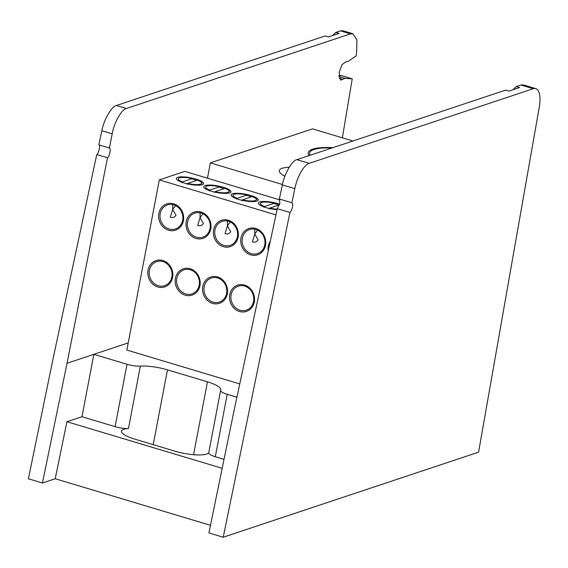 <?xml version="1.0" encoding="UTF-8"?>
<svg xmlns="http://www.w3.org/2000/svg" width="568" height="568" viewBox="0 0 568 568"><rect width="100%" height="100%" fill="white"/><g stroke="black" fill="none" stroke-linecap="round" stroke-linejoin="round"><path stroke-width="0.85" d="M282.445 184.508L210.373 162.888L312.514 128.865L352.941 140.992M289.233 167.248A29.742 7.15 10.8 0 0 279.321 170.599A29.742 7.15 10.8 0 0 284.902 176.215M332.962 147.652A45.802 11.012 10.8 0 0 309.084 155.604M207.462 178.182L210.373 162.888M310.121 155.256A44.375 10.671 -169.2 0 1 311.484 150.634A44.375 10.671 -169.2 0 1 313.962 149.505A44.375 10.671 -169.2 0 1 331.925 147.992M257.205 229.976L257.765 230.288A13.064 4.757 7.4 0 0 258.625 230.729M279.456 204.849L269.75 208.08L269.168 208.917M269.75 208.08A11.9 2.861 10.8 0 0 277.163 209.18M264.489 206.504L274.379 203.209A11.9 2.861 10.8 0 0 261.323 202.563A11.9 2.861 10.8 0 0 264.489 206.504L263.907 207.341M274.379 203.209L274.699 203.727M242.387 199.872A11.9 2.861 10.8 0 0 255.82 198.523A11.9 2.861 10.8 0 0 252.277 196.578L242.387 199.872L241.805 200.71M236.536 199.127L237.126 198.296L247.016 195.001L247.328 195.52M247.016 195.001A11.9 2.861 10.8 0 0 233.959 194.355A11.9 2.861 10.8 0 0 237.126 198.296M202.471 213.561L203.032 213.866A13.064 4.757 7.4 0 0 203.898 214.314M224.907 188.37L215.024 191.664A11.9 2.861 10.8 0 0 228.457 190.315A11.9 2.861 10.8 0 0 224.907 188.37M215.024 191.664L214.434 192.495M209.173 190.919L209.755 190.081L219.646 186.787L219.965 187.312M219.646 186.787A11.9 2.861 10.8 0 0 206.596 186.148A11.9 2.861 10.8 0 0 209.755 190.081M175.107 205.346L175.668 205.659A13.064 4.757 7.4 0 0 176.527 206.099M197.543 180.155L187.653 183.45A11.9 2.861 10.8 0 0 201.086 182.108A11.9 2.861 10.8 0 0 197.543 180.155M187.653 183.45L187.071 184.288M181.81 182.711L182.392 181.874L192.282 178.579L192.595 179.105M192.282 178.579A11.9 2.861 10.8 0 0 179.225 177.933A11.9 2.861 10.8 0 0 182.392 181.874M340.452 30.871L350.449 33.874L352.962 33.768L342.951 30.764L340.452 30.871L335.816 32.419L339.053 33.391L328.439 36.927L325.194 35.954L116.412 105.506C111.647 106.216 103.788 119.848 101.849 130.746L98.832 144.833C100.678 144.698 98.761 153.658 96.759 154.524L52.994 359.054L28.4 478.788L42.444 482.999L67.038 363.264L107.494 157.748L96.759 154.524M352.962 33.768L356.924 40.03L356.654 52.419L356.058 56.005L348.149 61.358L345.891 61.855L342.057 64.603L339.146 72.349L340.566 80.131L345.053 78.377L352.231 78.831L341.453 75.601L338.819 75.438M335.816 32.419L332.514 35.564M350.449 33.874L126.408 108.502L116.412 105.506M342.362 137.818L352.231 78.831M98.832 144.833L109.411 148.007C111.264 147.872 109.489 156.882 107.494 157.748M101.849 130.746L112.201 133.849L109.411 148.007M112.201 133.849C113.962 122.901 121.637 109.212 126.408 108.502M128.219 342.887L93.869 354.325L81.969 416.713L66.925 421.726L55.217 478.746L210.472 525.322M42.444 482.999L55.217 478.746M236.92 397.238L227.207 394.327A11.9 2.861 -169.2 0 1 220.632 390.394A11.9 2.861 -169.2 0 1 220.696 390.209A24.154 5.808 10.8 0 0 220.824 389.818A24.154 5.808 10.8 0 0 207.469 381.845L167.475 369.846A24.154 5.808 10.8 0 0 140.36 366.104A11.9 2.861 -169.2 0 1 127.005 364.265L93.869 354.325L67.038 363.264M66.925 421.726L222.187 468.302M208.747 452.682A24.154 5.808 -169.2 0 1 174.837 451.141L134.836 439.142A24.154 5.808 -169.2 0 1 121.481 431.162A24.154 5.808 -169.2 0 1 128.46 428.499A11.9 2.861 -169.2 0 1 115.098 426.653L81.969 416.713M224.026 459.334L215.307 456.715A11.9 2.861 -169.2 0 1 208.726 452.788L220.632 390.394M289.936 212.475L277.269 208.676L279.875 203.259L279.342 198.992L291.924 202.762L294.827 188.64A23.792 9.116 -73.3 0 1 309.212 163.343L533.238 88.715A23.792 9.116 -73.3 0 1 535.745 88.615A23.792 9.116 -73.3 0 1 539.266 107.21L478.568 452.178L223.224 537.236L289.936 212.475A5.353 2.052 106.7 0 0 292.499 207.043A5.353 2.052 106.7 0 0 291.924 202.762M277.269 208.676L233.505 413.206L208.91 532.94L223.224 537.236M535.745 88.615L523.447 84.923L520.941 85.03L533.238 88.715M309.212 163.343L296.922 159.658L505.697 90.106L508.942 91.079L519.557 87.543L516.319 86.57L520.941 85.03M296.922 159.658C292.158 160.368 284.298 174 282.36 184.898L279.342 198.992M516.319 86.57L513.018 89.723M199.205 285.221A12.674 11.303 -108.4 0 0 195.435 272.917A12.674 11.303 -108.4 0 0 183.989 269.835A12.674 11.303 -108.4 0 0 176.783 278.498A12.674 11.303 -108.4 0 0 180.553 290.802A12.674 11.303 -108.4 0 0 191.998 293.876A12.674 11.303 -108.4 0 0 199.205 285.221M199.95 285.64A13.859 12.361 -108.4 0 0 190.209 268.742A13.859 12.361 -108.4 0 0 175.427 278.284A13.859 12.361 -108.4 0 0 185.168 295.175A13.859 12.361 -108.4 0 0 199.95 285.64M239.767 383.933L126.849 350.058L159.31 179.9L275.941 214.889M172.587 277.425A13.859 12.361 -108.4 0 0 162.846 260.534A13.859 12.361 -108.4 0 0 148.063 270.07A13.859 12.361 -108.4 0 0 157.797 286.968A13.859 12.361 -108.4 0 0 172.587 277.425M227.314 293.848A13.859 12.361 -108.4 0 0 217.572 276.957A13.859 12.361 -108.4 0 0 202.79 286.492A13.859 12.361 -108.4 0 0 212.531 303.383A13.859 12.361 -108.4 0 0 227.314 293.848M254.294 301.942A13.859 12.361 -108.4 0 0 244.552 285.051A13.859 12.361 -108.4 0 0 229.77 294.586A13.859 12.361 -108.4 0 0 239.511 311.477A13.859 12.361 -108.4 0 0 254.294 301.942M270.276 241.364A13.859 12.361 -108.4 0 0 268.344 246.192A13.859 12.361 -108.4 0 0 268.224 250.949M265.504 245.34A13.859 12.361 -108.4 0 0 255.763 228.442A13.859 12.361 -108.4 0 0 240.981 237.985A13.859 12.361 -108.4 0 0 250.722 254.876A13.859 12.361 -108.4 0 0 265.504 245.34M238.134 237.126A13.859 12.361 -108.4 0 0 228.393 220.235A13.859 12.361 -108.4 0 0 213.611 229.77A13.859 12.361 -108.4 0 0 223.352 246.668A13.859 12.361 -108.4 0 0 238.134 237.126M210.771 228.918A13.859 12.361 -108.4 0 0 201.029 212.027A13.859 12.361 -108.4 0 0 186.247 221.563A13.859 12.361 -108.4 0 0 195.988 238.453A13.859 12.361 -108.4 0 0 210.771 228.918M183.407 220.711A13.859 12.361 -108.4 0 0 173.666 203.813A13.859 12.361 -108.4 0 0 158.877 213.355A13.859 12.361 -108.4 0 0 168.618 230.246A13.859 12.361 -108.4 0 0 183.407 220.711M171.841 277.014A12.674 11.303 -108.4 0 0 168.071 264.702A12.674 11.303 -108.4 0 0 156.626 261.628A12.674 11.303 -108.4 0 0 149.419 270.283A12.674 11.303 -108.4 0 0 153.19 282.594A12.674 11.303 -108.4 0 0 164.635 285.668A12.674 11.303 -108.4 0 0 171.841 277.014M182.662 220.292A12.674 11.303 -108.4 0 0 178.892 207.987A12.674 11.303 -108.4 0 0 167.446 204.906A12.674 11.303 -108.4 0 0 160.24 213.568A12.674 11.303 -108.4 0 0 164.003 225.872A12.674 11.303 -108.4 0 0 175.455 228.947A12.674 11.303 -108.4 0 0 182.662 220.292M210.025 228.499A12.674 11.303 -108.4 0 0 206.255 216.195A12.674 11.303 -108.4 0 0 194.81 213.114A12.674 11.303 -108.4 0 0 187.603 221.776A12.674 11.303 -108.4 0 0 191.373 234.08A12.674 11.303 -108.4 0 0 202.819 237.161A12.674 11.303 -108.4 0 0 210.025 228.499M237.388 236.714A12.674 11.303 -108.4 0 0 233.625 224.403A12.674 11.303 -108.4 0 0 222.173 221.328A12.674 11.303 -108.4 0 0 214.974 229.983A12.674 11.303 -108.4 0 0 218.737 242.295A12.674 11.303 -108.4 0 0 230.182 245.369A12.674 11.303 -108.4 0 0 237.388 236.714M264.759 244.922A12.674 11.303 -108.4 0 0 260.989 232.617A12.674 11.303 -108.4 0 0 249.544 229.536A12.674 11.303 -108.4 0 0 242.337 238.198A12.674 11.303 -108.4 0 0 246.107 250.502A12.674 11.303 -108.4 0 0 257.553 253.576A12.674 11.303 -108.4 0 0 264.759 244.922M253.548 301.523A12.674 11.303 -108.4 0 0 249.785 289.219A12.674 11.303 -108.4 0 0 238.333 286.137A12.674 11.303 -108.4 0 0 231.126 294.799A12.674 11.303 -108.4 0 0 234.896 307.103A12.674 11.303 -108.4 0 0 246.342 310.185A12.674 11.303 -108.4 0 0 253.548 301.523M226.568 293.429A12.674 11.303 -108.4 0 0 217.665 277.986A12.674 11.303 -108.4 0 0 204.153 286.705A12.674 11.303 -108.4 0 0 213.057 302.148A12.674 11.303 -108.4 0 0 226.568 293.429M227.427 221.009L227.427 225.837L230.175 221.925M251.574 196.812A12.674 3.046 10.8 0 0 250.012 196.308A12.674 3.046 10.8 0 0 246.072 195.314M238.752 199.418A13.859 3.33 10.8 0 0 256.85 201.15A13.859 3.33 10.8 0 0 250.651 195.456A13.859 3.33 10.8 0 0 235.422 193.29A13.859 3.33 10.8 0 0 232.035 196.414A13.859 3.33 10.8 0 0 238.752 199.418M200.064 212.794L200.064 217.622L202.797 213.738M224.211 188.597A12.674 3.046 10.8 0 0 222.642 188.093A12.674 3.046 10.8 0 0 218.708 187.099M211.381 191.21A13.859 3.33 10.8 0 0 229.479 192.942A13.859 3.33 10.8 0 0 223.281 187.241A13.859 3.33 10.8 0 0 208.051 185.076A13.859 3.33 10.8 0 0 204.672 188.207A13.859 3.33 10.8 0 0 211.381 191.21M172.693 204.586L172.7 209.414L175.427 205.531M196.84 180.39A12.674 3.046 10.8 0 0 195.278 179.886A12.674 3.046 10.8 0 0 191.345 178.892M184.018 182.995A13.859 3.33 10.8 0 0 202.116 184.728A13.859 3.33 10.8 0 0 195.917 179.034A13.859 3.33 10.8 0 0 180.688 176.868A13.859 3.33 10.8 0 0 177.308 179.999A13.859 3.33 10.8 0 0 184.018 182.995M254.791 229.216L254.798 234.044L257.524 230.154M278.938 205.02A12.674 3.046 10.8 0 0 277.376 204.516A12.674 3.046 10.8 0 0 273.442 203.521M279.655 204.189A13.859 3.33 10.8 0 0 278.015 203.663A13.859 3.33 10.8 0 0 262.785 201.498A13.859 3.33 10.8 0 0 259.406 204.629A13.859 3.33 10.8 0 0 266.115 207.625A13.859 3.33 10.8 0 0 277.049 209.691M159.31 179.9L184.841 171.394L279.932 199.922M254.798 234.044L252.398 241.854C254.805 242.571 256.708 241.932 258.12 239.944L254.798 234.044M172.7 209.414L170.301 217.224C172.707 217.942 174.61 217.31 176.023 215.315L172.7 209.414M200.064 217.622L197.671 225.432C200.071 226.149 201.981 225.517 203.387 223.529L200.064 217.622M227.427 225.837L225.034 233.64C227.434 234.364 229.344 233.725 230.75 231.737L227.427 225.837M338.847 76.51L345.053 78.377M339.139 78.299L342.738 79.378M127.005 364.265L115.098 426.653M128.46 428.499L140.36 366.104M167.475 369.846L153.204 444.652M207.469 381.845L193.567 454.712M215.307 456.715L227.207 394.327M282.36 184.898L294.827 188.64M255.82 198.523L256.956 199.588M228.457 190.315L229.586 191.381M201.086 182.108L202.222 183.173"/></g></svg>
